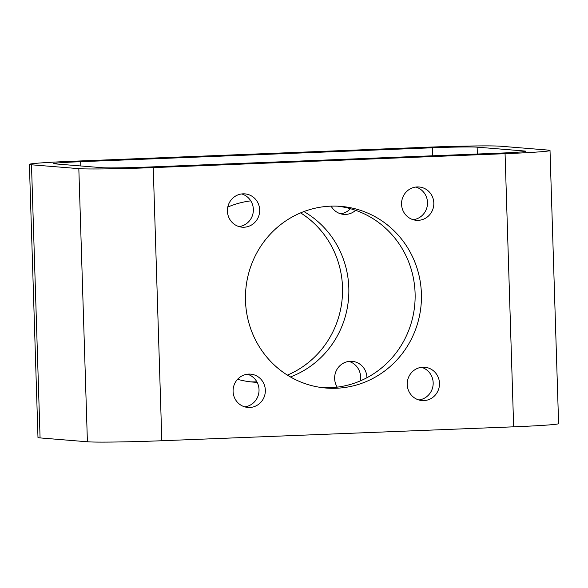 <?xml version="1.0" encoding="UTF-8"?>
<svg xmlns="http://www.w3.org/2000/svg" width="588" height="588" viewBox="0 0 588 588"><rect width="100%" height="100%" fill="white"/><g stroke="black" fill="none" stroke-linecap="round" stroke-linejoin="round"><path stroke-width="0.88" d="M29.4 164.375L37.985 437.509A60.755 1.845 -1.8 0 0 40.072 437.92L87.406 441.779A60.755 1.845 -1.8 0 0 161.825 440.743L513.655 426.822A60.755 1.845 -1.8 0 0 558.6 423.625L550.015 150.491A60.755 1.845 -1.8 0 0 547.928 150.08L500.594 146.221A60.755 1.845 -1.8 0 0 426.175 147.257L74.345 161.178A60.755 1.845 -1.8 0 0 29.4 164.375A60.755 1.845 -1.8 0 0 31.487 164.787L78.829 168.646A60.755 1.845 -1.8 0 0 153.24 167.609L505.07 153.689A60.755 1.845 -1.8 0 0 550.015 150.491M422.831 367.206A16.707 16.133 -85.3 0 1 424.712 367.243A16.707 16.133 -85.3 0 1 439.434 385.206A16.707 16.133 -85.3 0 1 422 400.553A16.707 16.133 -85.3 0 1 407.227 383.56A16.707 16.133 -85.3 0 1 422.831 367.206M248.687 374.1A16.707 16.133 -85.3 0 1 250.561 374.137A16.707 16.133 -85.3 0 1 265.284 392.1A16.707 16.133 -85.3 0 1 247.849 407.44A16.707 16.133 -85.3 0 1 233.083 390.454A16.707 16.133 -85.3 0 1 248.687 374.1M243.02 193.842A16.707 16.133 -85.3 0 1 244.902 193.878A16.707 16.133 -85.3 0 1 259.624 211.842A16.707 16.133 -85.3 0 1 242.19 227.181A16.707 16.133 -85.3 0 1 227.416 210.195A16.707 16.133 -85.3 0 1 243.02 193.842M417.164 186.947A16.707 16.133 -85.3 0 1 419.046 186.984A16.707 16.133 -85.3 0 1 433.768 204.947A16.707 16.133 -85.3 0 1 416.333 220.294A16.707 16.133 -85.3 0 1 401.56 203.301A16.707 16.133 -85.3 0 1 417.164 186.947M421.405 293.735A91.133 87.98 94.7 0 0 340.849 206.381A91.133 87.98 94.7 0 0 245.755 290.068A91.133 87.98 94.7 0 0 326.053 388.043A91.133 87.98 94.7 0 0 421.405 293.735M348.941 361.399A16.707 16.133 -85.3 0 1 360.224 380.928M350.433 208.703A16.707 16.133 -85.3 0 1 340.614 213.797M287.392 375.122A91.133 87.98 94.7 0 0 342.51 287.304A91.133 87.98 94.7 0 0 300.608 212.878M250.312 381.818A91.133 87.98 94.7 0 0 256.875 381.847M54.941 163.861L102.283 167.712A36.456 1.103 -1.8 0 0 146.934 167.095L498.764 153.174A36.456 1.103 -1.8 0 0 525.723 151.256A36.456 1.103 -1.8 0 0 524.474 151.006L477.133 147.154A36.456 1.103 -1.8 0 0 432.489 147.772L80.659 161.693A36.456 1.103 -1.8 0 0 53.692 163.611A36.456 1.103 -1.8 0 0 54.941 163.861M337.225 387.147A16.707 16.133 -85.3 0 1 336.468 370.33A16.707 16.133 -85.3 0 1 350.242 361.297A16.707 16.133 -85.3 0 1 352.124 361.333A16.707 16.133 -85.3 0 1 366.905 377.746M355.622 210.328A16.707 16.133 -85.3 0 1 343.745 214.377A16.707 16.133 -85.3 0 1 331.125 206.153M290.421 376.945A91.133 87.98 94.7 0 0 348.816 287.819A91.133 87.98 94.7 0 0 303.893 211.57M250.775 200.853A91.133 87.98 94.7 0 0 227.776 207.072M237.567 379.297A91.133 87.98 94.7 0 0 253.465 382.134A91.133 87.98 94.7 0 0 257.14 382.347M421.53 367.309A16.707 16.133 -85.3 0 1 433.121 384.692A16.707 16.133 -85.3 0 1 418.869 399.965M247.386 374.203A16.707 16.133 -85.3 0 1 258.977 391.586A16.707 16.133 -85.3 0 1 244.726 406.859M241.719 193.944A16.707 16.133 -85.3 0 1 253.31 211.327A16.707 16.133 -85.3 0 1 239.059 226.601M415.863 187.05A16.707 16.133 -85.3 0 1 427.454 204.433A16.707 16.133 -85.3 0 1 413.202 219.714M322.9 387.727A91.133 87.98 94.7 0 0 415.091 293.221A91.133 87.98 94.7 0 0 337.688 206.182M78.829 168.646L87.406 441.779M31.487 164.787L40.072 437.92M153.24 167.609L161.825 440.743M505.07 153.689L513.655 426.822M80.659 161.693L80.791 165.963M432.489 147.772L432.739 155.783M477.133 147.154L477.353 154.019M524.474 151.006L524.496 151.579"/></g></svg>
